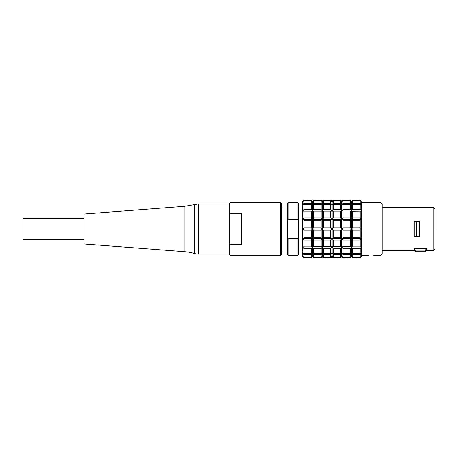 <?xml version="1.0" encoding="UTF-8"?>
<svg xmlns="http://www.w3.org/2000/svg" width="458" height="458" viewBox="0 0 458 458"><rect width="100%" height="100%" fill="white"/><g stroke="black" fill="none" stroke-linecap="round" stroke-linejoin="round"><path stroke-width="0.69" d="M229.452 243.175L229.452 254.648L230.065 255.255L230.065 244.251L229.452 243.175L229.452 214.825L230.065 213.749L241.669 213.749L241.669 244.251L230.065 244.251M280.743 202.745L280.743 255.255L281.355 254.648L281.355 203.352L280.743 202.745L230.065 202.745L229.452 203.352L229.452 214.825M368.707 255.255L361.345 255.255M435.1 229L435.1 208.911L435.1 229M297.843 219.365L298.45 221.18L298.45 236.82L297.843 238.635L288.071 238.635L287.464 236.82L287.464 221.18L288.071 219.365L297.843 219.365L297.843 202.745L288.071 202.745L288.071 219.365M297.843 202.745L298.45 203.352L298.45 221.18M298.45 236.82L298.45 254.648L297.843 255.255L288.071 255.255L288.071 238.635M288.071 202.745L287.464 203.352L287.464 221.18M230.065 202.745L230.065 213.749M330.813 257.333L332.033 256.36L333.258 257.333L340.586 257.333L341.805 256.36L343.025 257.333L350.353 257.333L351.572 256.36L350.353 257.745L343.025 257.745L341.805 256.36L340.586 257.745L333.258 257.745L332.033 256.36L330.813 257.745L323.485 257.745L322.266 256.36L323.485 257.333L330.813 257.333L330.813 254.694L323.485 254.694L322.266 253.062L323.485 253.497L330.813 253.497L332.033 253.062L333.258 253.497L340.586 253.497L341.805 253.062L343.025 253.497L350.353 253.497L351.572 253.062L350.353 254.694L343.025 254.694L341.805 253.062L340.586 254.694L333.258 254.694L332.033 253.062L330.813 254.694M311.274 257.745L312.493 256.36L313.719 257.333L321.047 257.333L322.266 256.36L321.047 257.745L313.719 257.745L312.493 256.36L311.274 257.745L303.946 257.745L302.727 256.36L303.946 257.333L311.274 257.333L312.493 256.36L312.493 253.062L313.719 253.497L321.047 253.497L322.266 253.062L321.047 254.694L313.719 254.694L312.493 253.062L311.274 254.694L303.946 254.694L302.727 253.062L303.946 253.497L311.274 253.497L312.493 253.062L312.493 246.856L313.719 246.713L350.353 246.713L351.572 246.856L350.353 248.545L343.025 248.545L341.805 246.856L361.345 246.856L360.125 248.545L352.797 248.545L351.572 246.856L361.345 246.856L361.345 253.062L360.125 254.694L352.797 254.694L351.572 253.062L352.797 253.497L360.125 253.497L361.345 253.062L361.345 256.36L360.125 257.745L352.797 257.745L351.572 256.36L352.797 257.333L360.125 257.333L361.345 256.36L361.345 256.783L360.125 258.003L352.797 257.745M321.047 257.745L322.266 256.783L322.266 246.856L341.805 246.856L340.586 248.545L333.258 248.545L332.033 246.856L330.813 248.545L323.485 248.545L322.266 246.856L321.047 248.545L313.719 248.545L312.493 246.856L322.266 246.856L322.266 238.504L323.485 237.788L330.813 237.788L332.033 238.504L333.258 237.788L340.586 237.788L341.805 238.504L343.025 237.788L350.353 237.788L351.572 238.504L350.353 240.038L343.025 240.038L341.805 238.504L361.345 238.504L360.125 240.038L352.797 240.038L351.572 238.504L352.797 237.788L360.125 237.788L361.345 238.504L361.345 246.856M311.274 200.255L303.946 199.997L302.727 201.217L302.727 201.64L303.946 200.255L311.274 200.255L312.493 201.64L311.274 200.667L303.946 200.667L302.727 201.64L302.727 204.938L303.946 203.306L311.274 203.306L312.493 204.938L311.274 204.503L303.946 204.503L302.727 204.938L302.727 211.144L312.493 211.144L302.727 211.144L302.727 219.496L312.493 219.496L311.274 220.212L303.946 220.212L302.727 219.496L302.727 229L312.493 229L311.274 230.197L303.946 230.197L302.727 229L302.727 238.504L312.493 238.504L311.274 240.038L303.946 240.038L302.727 238.504L302.727 246.856L312.493 246.856L311.274 248.545L303.946 248.545L302.727 246.856L312.493 246.856L312.493 238.504L313.719 237.788L321.047 237.788L322.266 238.504L341.805 238.504L340.586 240.038L333.258 240.038L332.033 238.504L330.813 240.038L323.485 240.038L322.266 238.504L321.047 240.038L313.719 240.038L312.493 238.504L322.266 238.504L322.266 229L323.485 227.803L330.813 227.803L332.033 229L333.258 227.803L340.586 227.803L341.805 229L343.025 227.803L350.353 227.803L351.572 229L350.353 230.197L343.025 230.197L341.805 229L361.345 229L360.125 230.197L352.797 230.197L351.572 229L352.797 227.803L360.125 227.803L361.345 229L361.345 238.504M302.727 238.504L303.946 237.788L311.274 237.788L312.493 238.504L312.493 229L313.719 227.803L321.047 227.803L322.266 229L341.805 229L340.586 230.197L333.258 230.197L332.033 229L330.813 230.197L323.485 230.197L322.266 229L321.047 230.197L313.719 230.197L312.493 229L322.266 229L322.266 219.496L323.485 217.962L330.813 217.962L332.033 219.496L333.258 217.962L340.586 217.962L341.805 219.496L343.025 217.962L350.353 217.962L351.572 219.496L350.353 220.212L343.025 220.212L341.805 219.496L361.345 219.496L360.125 220.212L352.797 220.212L351.572 219.496L352.797 217.962L360.125 217.962L361.345 219.496L361.345 229M302.727 229L303.946 227.803L311.274 227.803L312.493 229L312.493 219.496L313.719 217.962L321.047 217.962L322.266 219.496L341.805 219.496L340.586 220.212L333.258 220.212L332.033 219.496L330.813 220.212L323.485 220.212L322.266 219.496L321.047 220.212L313.719 220.212L312.493 219.496L322.266 219.496L322.266 211.144L323.485 209.455L330.813 209.455L332.033 211.144L333.258 209.455L340.586 209.455L341.805 211.144L343.025 209.455L350.353 209.455L351.572 211.144L350.353 211.287L361.345 211.144L351.572 211.144L352.797 209.455L360.125 209.455L361.345 211.144L361.345 219.496M302.727 219.496L303.946 217.962L311.274 217.962L312.493 219.496L312.493 211.144L313.719 209.455L321.047 209.455L322.266 211.144L341.805 211.144L312.493 211.144L322.266 211.144L322.266 204.938L323.485 203.306L330.813 203.306L332.033 204.938L333.258 203.306L340.586 203.306L341.805 204.938L343.025 203.306L350.353 203.306L351.572 204.938L350.353 204.503L343.025 204.503L341.805 204.938L340.586 204.503L333.258 204.503L332.033 204.938L330.813 204.503L323.485 204.503L322.266 204.938L321.047 204.503L313.719 204.503L312.493 204.938L313.719 203.306L321.047 203.306L322.266 204.938L322.266 201.64L323.485 200.255L330.813 200.255L332.033 201.64L333.258 200.255L340.586 200.255L341.805 201.64L343.025 200.255L350.353 200.255L351.572 201.64L350.353 200.667L343.025 200.667L341.805 201.64L340.586 200.667L333.258 200.667L332.033 201.64L330.813 200.667L323.485 200.667L322.266 201.64L321.047 200.667L313.719 200.667L312.493 201.64L313.719 200.255L321.047 200.255L322.266 201.64L321.047 199.997L313.719 200.255M302.727 211.144L303.946 209.455L311.274 209.455L312.493 211.144L312.493 201.217L311.274 199.997M360.125 200.255L361.345 201.64L360.125 200.667L352.797 200.667L351.572 201.64L352.797 200.255L360.125 200.255L361.345 201.64L361.345 204.938L360.125 204.503L352.797 204.503L351.572 204.938L352.797 203.306L360.125 203.306L361.345 204.938L361.345 211.144M360.125 200.667L360.125 203.306M360.125 204.503L360.125 209.455M360.125 211.287L360.125 217.962M360.125 220.212L360.125 227.803M360.125 230.197L360.125 237.788M360.125 240.038L360.125 246.713M360.125 248.545L360.125 253.497M360.125 254.694L360.125 257.333M360.125 199.997L352.797 200.255M352.797 200.667L352.797 203.306M352.797 204.503L352.797 209.455M352.797 211.287L352.797 217.962M352.797 220.212L352.797 227.803M352.797 230.197L352.797 237.788M352.797 240.038L352.797 246.713M352.797 248.545L352.797 253.497M352.797 254.694L352.797 257.333M352.797 258.003L351.572 256.783L351.572 201.217L352.797 199.997M350.353 200.255L343.025 200.255M350.353 203.306L350.353 200.667M350.353 209.455L350.353 204.503M350.353 217.962L350.353 211.287M350.353 227.803L350.353 220.212M350.353 237.788L350.353 230.197M350.353 246.713L350.353 240.038M350.353 253.497L350.353 248.545M350.353 257.333L350.353 254.694M351.572 256.783L350.353 257.745M343.025 200.667L343.025 203.306M343.025 204.503L343.025 209.455M343.025 211.287L343.025 217.962M343.025 220.212L343.025 227.803M343.025 230.197L343.025 237.788M343.025 240.038L343.025 246.713M343.025 248.545L343.025 253.497M343.025 254.694L343.025 257.333M343.025 257.745L350.353 258.003M343.025 258.003L341.805 256.783L341.805 201.217L343.025 199.997M303.946 200.667L303.946 203.306M303.946 204.503L303.946 209.455M303.946 211.287L303.946 217.962M303.946 220.212L303.946 227.803M303.946 230.197L303.946 237.788M303.946 240.038L303.946 246.713M303.946 248.545L303.946 253.497M302.727 246.856L302.727 256.783L303.946 257.745M303.946 254.694L303.946 257.333M311.274 203.306L311.274 200.667M311.274 209.455L311.274 204.503M311.274 217.962L311.274 211.287M311.274 227.803L311.274 220.212M311.274 237.788L311.274 230.197M311.274 246.713L311.274 240.038M311.274 253.497L311.274 248.545M311.274 257.333L311.274 254.694M340.586 200.255L333.258 200.255M340.586 203.306L340.586 200.667M340.586 209.455L340.586 204.503M340.586 217.962L340.586 211.287M340.586 227.803L340.586 220.212M340.586 237.788L340.586 230.197M340.586 246.713L340.586 240.038M340.586 253.497L340.586 248.545M340.586 257.333L340.586 254.694M341.805 256.783L340.586 257.745M333.258 200.667L333.258 203.306M333.258 204.503L333.258 209.455M333.258 211.287L333.258 217.962M333.258 220.212L333.258 227.803M333.258 230.197L333.258 237.788M333.258 240.038L333.258 246.713M333.258 248.545L333.258 253.497M333.258 254.694L333.258 257.333M333.258 257.745L340.586 258.003M333.258 258.003L332.033 256.783L332.033 201.217L333.258 199.997M313.719 200.667L313.719 203.306M313.719 204.503L313.719 209.455M313.719 211.287L313.719 217.962M313.719 220.212L313.719 227.803M313.719 230.197L313.719 237.788M313.719 240.038L313.719 246.713M313.719 248.545L313.719 253.497M313.719 254.694L313.719 257.333M313.719 257.745L312.493 256.783M321.047 203.306L321.047 200.667M321.047 209.455L321.047 204.503M321.047 217.962L321.047 211.287M321.047 227.803L321.047 220.212M321.047 237.788L321.047 230.197M321.047 246.713L321.047 240.038M321.047 253.497L321.047 248.545M321.047 257.333L321.047 254.694M330.813 200.255L323.485 200.255M330.813 203.306L330.813 200.667M330.813 209.455L330.813 204.503M330.813 217.962L330.813 211.287M330.813 227.803L330.813 220.212M330.813 237.788L330.813 230.197M330.813 246.713L330.813 240.038M330.813 253.497L330.813 248.545M332.033 256.783L330.813 257.745M323.485 200.667L323.485 203.306M323.485 204.503L323.485 209.455M323.485 211.287L323.485 217.962M323.485 220.212L323.485 227.803M323.485 230.197L323.485 237.788M323.485 240.038L323.485 246.713M323.485 248.545L323.485 253.497M323.485 254.694L323.485 257.333M323.485 257.745L330.813 258.003M426.484 250.52L425.264 251.711L415.492 251.711L414.272 250.52L414.272 248.94L415.492 250.131L425.264 250.131L426.484 248.94L426.484 250.52M414.272 250.16L414.272 248.579L426.484 248.579L426.484 248.94M414.272 248.579L414.272 248.94M382.104 250.308L414.272 250.308L415.492 251.734L425.264 251.734L426.484 250.308L433.881 250.308L435.1 249.089M416.465 236.631L419.213 236.631L419.213 221.369L414.204 221.369L414.204 236.631L416.465 236.631L416.465 221.369M380.884 255.255L380.884 202.745L382.104 203.965L382.104 254.035L380.884 255.255L373.522 255.255M287.464 236.82L287.464 254.648L288.071 255.255M297.843 238.635L297.843 255.255M84.083 239.706L22.9 239.706L22.9 218.294L84.083 218.294M194.49 253.492A15.297 15.297 0 0 0 198.709 254.087L198.709 203.913L184.179 206.363L184.179 251.637A51.634 51.634 0 0 1 194.49 253.492L194.49 204.508M184.179 251.637L84.083 243.988L84.083 214.012L184.179 206.363M425.264 250.131L425.264 251.711M415.492 251.711L415.492 250.131M382.104 207.692L433.881 207.692L433.881 250.308M380.884 202.745L361.345 202.745M280.743 255.255L230.065 255.255M351.572 201.217L350.353 199.997M311.274 258.003L303.946 258.003M341.805 201.217L340.586 199.997M312.493 201.217L313.719 199.997M321.047 258.003L313.719 258.003M332.033 201.217L330.813 199.997M322.266 201.217L323.485 199.997M322.266 256.783L323.485 258.003M433.881 207.692L435.1 208.911M287.464 207.016L281.355 207.016M287.464 250.984L281.355 250.984M302.727 206.1L298.45 206.1M302.727 251.9L298.45 251.9M229.452 203.913L198.709 203.913M229.452 254.087L198.709 254.087"/></g></svg>
